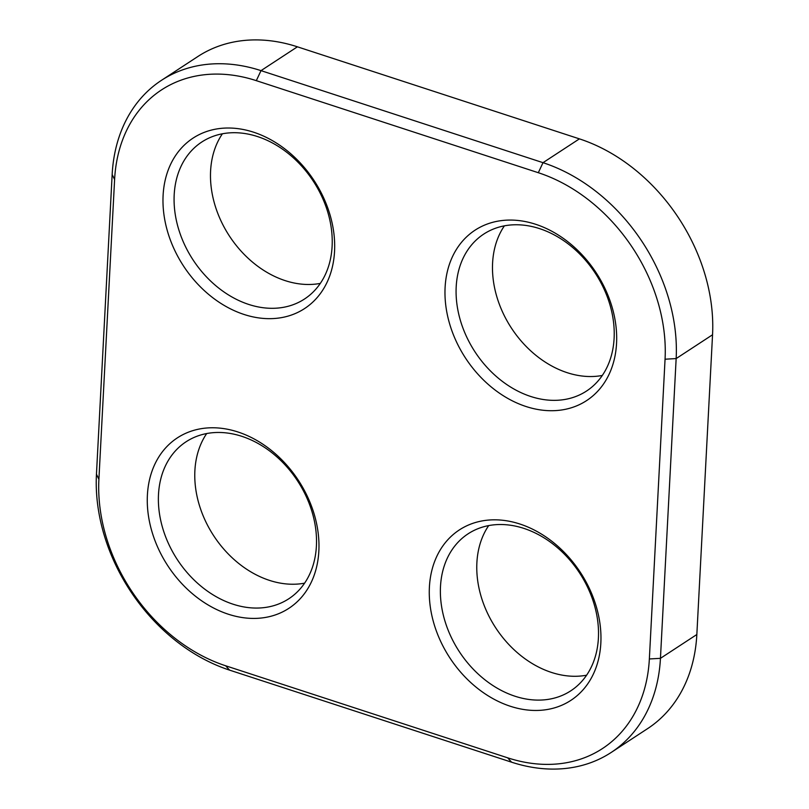 <?xml version="1.0" encoding="UTF-8"?>
<svg xmlns="http://www.w3.org/2000/svg" width="809" height="809" viewBox="0 0 809 809"><rect width="100%" height="100%" fill="white"/><g stroke="black" fill="none" stroke-linecap="round" stroke-linejoin="round"><path stroke-width="1.21" d="M511.591 762.189L229.594 670.135A167.503 128.318 56.8 0 1 96.453 474.236L112.158 174.481A167.503 128.318 56.8 0 1 161.426 80.354A167.503 128.318 56.8 0 1 261.014 70.636L543.011 162.68A167.503 128.318 56.8 0 1 676.152 358.579L660.447 658.334A167.503 128.318 56.8 0 1 611.179 752.461A167.503 128.318 56.8 0 1 511.591 762.189L507.647 757.821L225.65 665.777A159.464 122.159 56.8 0 1 98.9 479.282L114.605 179.527A159.464 122.159 56.8 0 1 256.311 80.657L538.309 172.711A159.464 122.159 56.8 0 1 665.059 359.206L649.354 658.961A159.464 122.159 56.8 0 1 507.647 757.821M161.426 80.354L197.821 56.539A167.503 128.318 56.8 0 1 297.409 46.811L579.406 138.865A167.503 128.318 56.8 0 1 712.547 334.764L696.842 634.519A167.503 128.318 56.8 0 1 647.574 728.646L611.179 752.461M271.854 616.003A101.843 78.018 -123.2 0 0 280.126 458.167A101.843 78.018 -123.2 0 0 147.4 495.108A101.843 78.018 -123.2 0 0 271.854 616.003M553.852 708.047A101.843 78.018 -123.2 0 0 562.124 550.221A101.843 78.018 -123.2 0 0 429.397 587.162A101.843 78.018 -123.2 0 0 553.852 708.047M287.559 316.248A101.843 78.018 -123.2 0 0 295.831 158.412A101.843 78.018 -123.2 0 0 163.105 195.353A101.843 78.018 -123.2 0 0 287.559 316.248M569.556 408.302A101.843 78.018 -123.2 0 0 577.828 250.466A101.843 78.018 -123.2 0 0 445.102 287.407A101.843 78.018 -123.2 0 0 569.556 408.302M273.118 605.84A93.804 71.859 -123.2 0 0 288.823 598.751A93.804 71.859 -123.2 0 0 297.57 480.91A93.804 71.859 -123.2 0 0 186.08 441.775A93.804 71.859 -123.2 0 0 171.629 549.968A93.804 71.859 -123.2 0 0 273.118 605.84M555.116 697.884A93.804 71.859 -123.2 0 0 570.82 690.795A93.804 71.859 -123.2 0 0 579.568 572.954A93.804 71.859 -123.2 0 0 468.077 533.829A93.804 71.859 -123.2 0 0 453.627 642.022A93.804 71.859 -123.2 0 0 555.116 697.884M288.833 306.085A93.804 71.859 -123.2 0 0 304.528 298.996A93.804 71.859 -123.2 0 0 313.285 181.155A93.804 71.859 -123.2 0 0 201.785 142.02A93.804 71.859 -123.2 0 0 187.334 250.224A93.804 71.859 -123.2 0 0 288.833 306.085M570.82 398.129A93.804 71.859 -123.2 0 0 586.525 391.04A93.804 71.859 -123.2 0 0 595.282 273.209A93.804 71.859 -123.2 0 0 483.782 234.074A93.804 71.859 -123.2 0 0 469.331 342.268A93.804 71.859 -123.2 0 0 570.82 398.129M206.689 433.543A93.804 71.859 -123.2 0 0 213.718 535.791A93.804 71.859 -123.2 0 0 304.609 583.158M488.687 525.597A93.804 71.859 -123.2 0 0 495.715 627.845A93.804 71.859 -123.2 0 0 586.606 675.202M222.394 133.798A93.804 71.859 -123.2 0 0 229.432 236.046A93.804 71.859 -123.2 0 0 320.313 283.403M504.391 225.842A93.804 71.859 -123.2 0 0 511.43 328.09A93.804 71.859 -123.2 0 0 602.311 375.457M649.354 658.961L660.447 658.334L696.842 634.519M229.594 670.135L225.65 665.777M665.059 359.206L676.152 358.579L712.547 334.764M96.453 474.236L98.9 479.282M538.309 172.711L543.011 162.68L579.406 138.865M297.409 46.811L261.014 70.636L256.311 80.657M112.158 174.481L114.605 179.527"/></g></svg>

